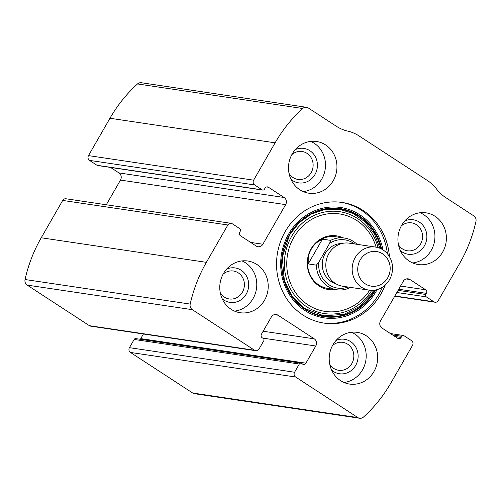 <?xml version="1.0" encoding="UTF-8"?>
<svg xmlns="http://www.w3.org/2000/svg" width="501" height="501" viewBox="0 0 501 501"><rect width="100%" height="100%" fill="white"/><g stroke="black" fill="none" stroke-linecap="round" stroke-linejoin="round"><path stroke-width="0.75" d="M278.011 315.204L314.259 338.839A5.229 4.835 98.5 0 1 315.787 345.997L305.904 363.175A2.611 2.417 98.5 0 1 302.566 364.083L301.539 363.413A1.741 1.609 98.5 0 0 299.31 364.014L294.588 372.23A3.488 3.225 98.5 0 0 295.603 377.002L357.839 417.577A5.229 4.835 98.5 0 0 359.649 418.266A5.229 4.835 98.5 0 0 363.488 417.057A139.41 128.989 98.5 0 0 391.043 382.739L412.517 345.389A3.488 3.225 98.5 0 0 411.503 340.617L403.981 335.714A1.741 1.609 98.5 0 0 401.752 336.315L401.107 337.436A2.611 2.417 98.5 0 1 397.769 338.338L382.038 328.08A5.229 4.835 98.5 0 1 380.51 320.922L403.274 281.33A5.229 4.835 98.5 0 1 408.146 278.838A5.229 4.835 98.5 0 1 409.956 279.527L425.687 289.785A2.611 2.417 98.5 0 1 426.451 293.361L425.806 294.482A1.741 1.609 98.5 0 0 426.313 296.868L433.841 301.771A3.488 3.225 98.5 0 0 438.294 300.569L459.768 263.219A139.41 128.989 98.5 0 0 475.95 221.48A5.229 4.835 98.5 0 0 473.814 215.887L445.721 197.569A40.08 37.08 98.5 0 1 436.565 189.034A40.08 37.08 98.5 0 0 427.409 180.498L359.017 135.903A40.08 37.08 98.5 0 0 347.713 131.099A40.08 37.08 98.5 0 1 336.409 126.302L308.315 107.984A5.229 4.835 98.5 0 0 306.506 107.295A5.229 4.835 98.5 0 0 302.667 108.504A139.41 128.989 98.5 0 0 275.112 142.823L253.631 180.172A3.488 3.225 98.5 0 0 254.652 184.944L262.173 189.848A1.741 1.609 98.5 0 0 264.403 189.246L265.048 188.125A2.611 2.417 98.5 0 1 268.386 187.224L284.117 197.482A5.229 4.835 98.5 0 1 285.639 204.64L262.875 244.225A5.229 4.835 98.5 0 1 258.002 246.724A5.229 4.835 98.5 0 1 256.193 246.035L240.467 235.777A2.611 2.417 98.5 0 1 239.703 232.201L240.348 231.08A1.741 1.609 98.5 0 0 239.835 228.694L232.314 223.79A3.488 3.225 98.5 0 0 231.111 223.327L65.957 198.772A3.488 3.225 98.5 0 0 62.706 200.431L41.232 237.781A139.41 128.989 98.5 0 0 25.05 279.52A5.229 4.835 98.5 0 0 27.186 285.113L89.416 325.688A3.488 3.225 98.5 0 0 90.625 326.145L255.773 350.706A3.488 3.225 98.5 0 0 259.023 349.047L263.751 340.824A1.741 1.609 98.5 0 0 263.238 338.438L262.211 337.774A2.611 2.417 98.5 0 1 261.453 334.192L271.329 317.014A5.229 4.835 98.5 0 1 276.201 314.515A5.229 4.835 98.5 0 1 278.011 315.204L274.272 314.647M231.111 223.327A3.488 3.225 98.5 0 0 227.861 224.993L206.381 262.342A139.41 128.989 98.5 0 0 190.205 304.082A5.229 4.835 98.5 0 0 192.334 309.674L254.571 350.249A3.488 3.225 98.5 0 0 255.773 350.706M294.588 372.23L129.433 347.669A3.488 3.225 98.5 0 0 130.454 352.441L192.685 393.016A5.229 4.835 98.5 0 0 194.494 393.705L359.649 418.266M306.506 107.295L141.351 82.734A5.229 4.835 98.5 0 0 137.512 83.943A139.41 128.989 98.5 0 0 109.957 118.261L88.483 155.611A3.488 3.225 98.5 0 0 89.497 160.383L97.019 165.286A1.741 1.609 98.5 0 0 97.626 165.518L262.774 190.079M389.434 256.612A60.99 56.431 98.5 0 0 342.045 202.448A60.99 56.431 98.5 0 0 285.201 231.568A60.99 56.431 98.5 0 0 324.103 323.107A60.99 56.431 98.5 0 0 380.948 293.993A60.99 56.431 98.5 0 0 385.2 285.082M223.484 273.49A26.14 24.186 -81.5 0 1 247.845 261.015A26.14 24.186 -81.5 0 1 267.922 290.423A26.14 24.186 -81.5 0 1 240.154 312.724A26.14 24.186 -81.5 0 1 223.484 273.49M292.208 153.97A26.14 24.186 -81.5 0 1 316.569 141.495A26.14 24.186 -81.5 0 1 336.647 170.904A26.14 24.186 -81.5 0 1 308.879 193.204A26.14 24.186 -81.5 0 1 292.208 153.97M332.908 344.838A26.14 24.186 -81.5 0 1 357.269 332.357A26.14 24.186 -81.5 0 1 377.347 361.772A26.14 24.186 -81.5 0 1 349.579 384.067A26.14 24.186 -81.5 0 1 332.908 344.838M401.633 225.318A26.14 24.186 -81.5 0 1 426 212.837A26.14 24.186 -81.5 0 1 446.078 242.252A26.14 24.186 -81.5 0 1 418.31 264.547A26.14 24.186 -81.5 0 1 401.633 225.318M129.433 347.669L134.162 339.453A1.741 1.609 98.5 0 1 135.784 338.62L300.938 363.181M140.217 339.283A2.611 2.417 98.5 0 0 140.756 338.62L143.411 333.998M106.293 204.765L120.49 180.078A5.229 4.835 98.5 0 0 118.962 172.92L110.564 167.44M420.164 212.737A26.14 24.186 -81.5 0 1 434.63 240.549A26.14 24.186 -81.5 0 1 412.699 262.944M404.745 220.972A17.429 16.126 -81.5 0 1 424.535 227.661A17.429 16.126 -81.5 0 1 421.222 249.943A17.429 16.126 -81.5 0 1 400.343 250.581M401.226 226.051A14.122 13.07 -81.5 0 1 411.546 222.839A14.122 13.07 -81.5 0 1 422.393 238.726A14.122 13.07 -81.5 0 1 407.388 250.776A14.122 13.07 -81.5 0 1 398.452 244.695M351.439 332.257A26.14 24.186 -81.5 0 1 365.899 360.069A26.14 24.186 -81.5 0 1 343.968 382.463M336.021 340.492A17.429 16.126 -81.5 0 1 355.804 347.18A17.429 16.126 -81.5 0 1 352.491 369.462A17.429 16.126 -81.5 0 1 331.612 370.101M332.501 345.571A14.122 13.07 -81.5 0 1 342.816 342.358A14.122 13.07 -81.5 0 1 353.668 358.246A14.122 13.07 -81.5 0 1 338.663 370.295A14.122 13.07 -81.5 0 1 329.727 364.214M310.739 141.395A26.14 24.186 -81.5 0 1 325.199 169.2A26.14 24.186 -81.5 0 1 303.268 191.601M295.314 149.624A17.429 16.126 -81.5 0 1 315.104 156.312A17.429 16.126 -81.5 0 1 311.791 178.594A17.429 16.126 -81.5 0 1 290.912 179.239M291.801 154.709A14.122 13.07 -81.5 0 1 302.116 151.49A14.122 13.07 -81.5 0 1 312.968 167.384A14.122 13.07 -81.5 0 1 297.963 179.433A14.122 13.07 -81.5 0 1 289.027 173.352M242.008 260.915A26.14 24.186 -81.5 0 1 256.474 288.72A26.14 24.186 -81.5 0 1 234.543 311.121M226.59 269.143A17.429 16.126 -81.5 0 1 246.379 275.832A17.429 16.126 -81.5 0 1 243.066 298.114A17.429 16.126 -81.5 0 1 222.187 298.759M223.07 274.229A14.122 13.07 -81.5 0 1 233.391 271.01A14.122 13.07 -81.5 0 1 244.237 286.904A14.122 13.07 -81.5 0 1 229.233 298.953A14.122 13.07 -81.5 0 1 220.302 292.872M341.15 202.323A60.99 56.431 -81.5 0 1 387.392 253.75M382.413 287.223A60.99 56.431 -81.5 0 1 323.208 322.97M335.275 289.534A27.148 25.113 -81.5 0 1 311.127 277.635A27.148 25.113 -81.5 0 1 311.115 248.79A27.148 25.113 -81.5 0 1 342.966 237.825M350.594 287.411L350.575 287.436A26.14 24.186 -81.5 0 1 336.753 289.753L327.923 288.438A26.14 24.186 -81.5 0 1 311.253 249.21A26.14 24.186 -81.5 0 1 335.614 236.729L344.444 238.044A26.14 24.186 -81.5 0 1 357.025 244.319M348.101 287.035A24.399 22.57 -81.5 0 1 318.736 262.267L329.57 243.43A24.399 22.57 -81.5 0 1 354.514 243.943M336.753 289.753A26.14 24.186 -81.5 0 1 316.375 265.142L318.736 262.267M329.57 243.43L330.622 240.361A26.14 24.186 -81.5 0 1 344.444 238.044M330.622 240.361L322.45 239.146L316.369 242.816M316.375 265.142L308.203 263.921L308.228 256.969M322.45 239.146L308.203 263.921M382.589 253.85A17.51 16.201 -81.5 0 1 381.543 284.123A17.51 16.201 -81.5 0 1 357.739 268.605A17.51 16.201 -81.5 0 1 382.589 253.85M383.09 249.949A21.781 20.153 -81.5 0 1 391.25 275.819A21.781 20.153 -81.5 0 1 369.149 290.167A21.781 20.153 -81.5 0 1 352.416 265.655A21.781 20.153 -81.5 0 1 375.556 247.074A21.781 20.153 -81.5 0 1 383.09 249.949M369.149 290.167L342.79 286.246A21.781 20.153 -81.5 0 1 326.063 261.735A21.781 20.153 -81.5 0 1 349.197 243.154L375.556 247.074M206.381 262.342L41.232 237.781M227.861 224.993L62.706 200.431M357.839 417.577L192.685 393.016M295.603 377.002L130.454 352.441M275.112 142.823L109.957 118.261M302.667 108.504L137.512 83.943M253.631 180.172L88.483 155.611M190.205 304.082L25.05 279.52M192.334 309.674L27.186 285.113M254.571 350.249L89.416 325.688M254.652 184.944L89.497 160.383M262.173 189.848L97.019 165.286M268.386 187.224L266.513 186.948M284.117 197.482L118.962 172.92M285.639 204.64L120.49 180.078M262.875 244.225L250.632 242.409M314.259 338.839L263.15 331.236M315.787 345.997L262.724 338.106M305.904 363.175L140.756 338.62M299.31 364.014L134.162 339.453M433.841 301.771L394.857 295.972M426.313 296.868L396.861 292.49M425.806 294.482L398.088 290.361M426.451 293.361L398.733 289.24M425.687 289.785L400.568 286.046M409.956 279.527L406.217 278.969M401.107 337.436L394.982 336.522M401.752 336.315L392.571 334.95M377.084 289.641A55.799 51.628 -81.5 0 1 305.623 310.983A55.799 51.628 -81.5 0 1 288.601 234.124A55.799 51.628 -81.5 0 1 341.45 207.621A55.799 51.628 -81.5 0 1 382.996 249.886M375.556 290.01A54.653 50.563 -81.5 0 1 305.648 309.706A54.653 50.563 -81.5 0 1 289.409 234.7A54.653 50.563 -81.5 0 1 340.68 208.66A54.653 50.563 -81.5 0 1 381.643 249.091M374.692 290.16A54.183 50.131 -81.5 0 1 305.435 309.136A54.183 50.131 -81.5 0 1 289.528 234.9A54.183 50.131 -81.5 0 1 340.129 209.055A54.183 50.131 -81.5 0 1 380.86 248.696M371.729 290.367A51.509 47.658 -81.5 0 1 306.092 306.38A51.509 47.658 -81.5 0 1 291.688 236.278A51.509 47.658 -81.5 0 1 338.952 211.585A51.509 47.658 -81.5 0 1 378.086 247.632M369.663 290.236A49.267 45.585 -81.5 0 1 307.05 304.195A49.267 45.585 -81.5 0 1 293.749 237.468A49.267 45.585 -81.5 0 1 338.394 213.783A49.267 45.585 -81.5 0 1 376.069 247.156M335.764 283.698A20.478 18.944 -81.5 0 1 322.512 261.209A20.478 18.944 -81.5 0 1 341.732 243.555M435.043 302.228L394.707 296.235M403.374 335.482L390.436 333.56M379.99 248.308L374.454 233.967L365.304 222.068L353.33 213.608L339.54 209.286L325.093 209.449L311.177 214.096L298.984 222.845L289.54 234.982L282.257 257.22L284.343 280.472L292.277 296.448L304.758 308.484L323.834 315.862L344.149 314.309L359.342 306.574L371.466 293.905L373.746 290.279"/></g></svg>
